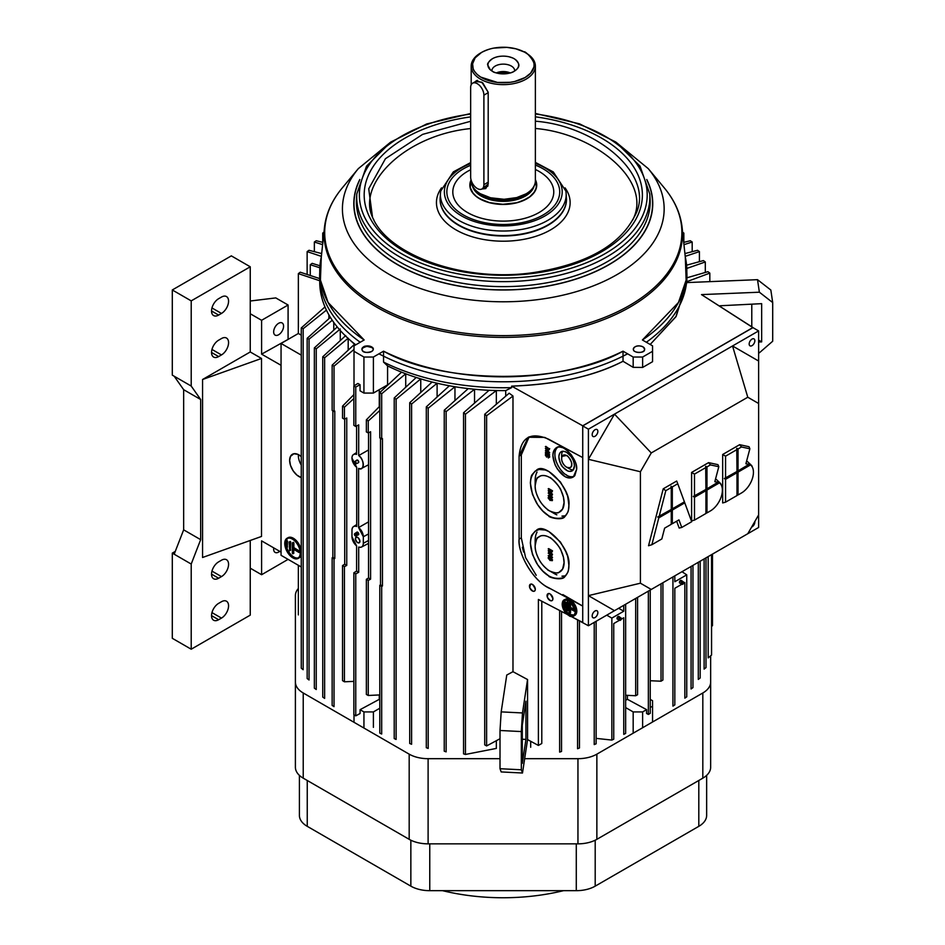 <?xml version="1.0" encoding="UTF-8"?>
<svg xmlns="http://www.w3.org/2000/svg" width="945" height="945" viewBox="0 0 945 945"><rect width="100%" height="100%" fill="white"/><g stroke="black" fill="none" stroke-linecap="round" stroke-linejoin="round"><path stroke-width="1.42" d="M442.555 890.674A155.346 89.692 -0 0 0 563.504 890.674M500.011 758.681L428.109 758.681A26.743 15.439 180 0 1 409.185 754.157L303.227 692.98A26.743 15.439 180 0 1 295.395 682.066L295.395 595.551A26.743 15.439 180 0 1 298.36 588.487M710.652 655.818L710.652 682.066A26.743 15.439 180 0 1 702.82 692.98L596.862 754.157A26.743 15.439 180 0 1 577.95 758.681L524.664 758.681M295.395 682.066L295.395 767.234A26.743 15.439 -0 0 0 303.227 778.16L409.185 839.325A26.743 15.439 -0 0 0 428.109 843.85L577.95 843.85A26.743 15.439 0 0 0 596.862 839.325L702.82 778.16A26.743 15.439 0 0 0 710.652 767.234L710.652 682.066M299.411 775.372L299.411 815.417A26.743 15.439 0 0 0 307.243 826.332L410.851 886.15A26.743 15.439 0 0 0 429.762 890.674L576.285 890.674L576.285 843.85M706.647 775.372L706.647 815.417A26.743 15.439 0 0 1 698.804 826.332L595.196 886.15A26.743 15.439 180 0 1 576.285 890.674M483.899 184.688L483.899 95.15A9.367 5.41 -120 0 0 479.812 85.723A9.367 5.41 -120 0 0 472.594 83.219A9.367 5.41 -120 0 0 470.657 87.507L470.657 177.046A9.367 5.41 -120 0 0 474.744 186.46A9.367 5.41 -120 0 0 481.962 188.976A9.367 5.41 -120 0 0 483.899 184.688L488.199 182.208M286.063 541.308L286.465 547.663L286.063 541.308M287.268 547.108L287.516 541.072L286.311 541.166M289.17 542.146L289.631 550.746L289.17 542.146M290.41 550.179L290.694 541.957L289.453 541.993M292.348 543.021L292.903 548.159L298.963 552.482L292.903 548.821L292.903 553.616L292.348 553.286L292.348 543.021M299.045 552.305L299.754 551.266L293.871 547.627L293.871 542.832L292.631 542.867M293.871 547.627L292.903 548.159M293.588 553.25L293.871 549.423M292.619 539.241A11.116 6.19 -118.3 0 0 287.351 538.532A11.116 6.19 -118.3 0 0 287.174 551.254A11.116 6.19 -118.3 0 0 297.899 558.105A11.116 6.19 -118.3 0 0 299.659 549.269A11.116 6.19 -118.3 0 0 292.619 539.241M298.36 557.81A11.116 6.19 61.7 0 1 286.772 547.498M286.063 544.048A11.116 6.19 61.7 0 1 286.063 542.194M286.229 541.083A11.116 6.19 61.7 0 1 287.859 538.307M292.619 538.91A11.517 6.414 61.7 0 1 299.908 549.305A11.517 6.414 61.7 0 1 298.088 558.46A11.517 6.414 61.7 0 1 286.973 551.36A11.517 6.414 61.7 0 1 287.162 538.178A11.517 6.414 61.7 0 1 292.619 538.91M301.266 550.462A11.517 6.414 -118.3 0 0 293.6 538.39A11.517 6.414 -118.3 0 0 288.142 537.646L287.162 538.178M298.088 558.46L299.069 557.94A11.517 6.414 -118.3 0 0 301.266 554.609M686.838 272.172A183.661 106.029 180 0 1 646.345 342.255M627.598 353.808A183.661 106.029 180 0 1 378.969 353.808M360.222 342.255A183.661 106.029 180 0 1 319.729 272.337M470.657 169.734A50.475 29.141 0 0 0 466.783 212.093A50.475 29.141 0 0 0 540.256 211.81A50.475 29.141 0 0 0 535.378 169.474M470.657 162.575L453.352 171.872L440.736 191.044A62.878 36.3 0 0 0 440.464 193.229A62.878 36.3 0 0 0 503.295 231.017A62.878 36.3 0 0 0 566.114 193.229A62.878 36.3 0 0 0 565.842 191.044L553.274 171.919L535.378 162.386M441.516 187.866A66.847 38.591 0 0 0 503.283 241.199A66.847 38.591 0 0 0 565.063 187.866M470.657 128.555C403.267 135.336 354.458 186.141 373.83 219.866M632.748 219.866C653.172 180.897 594.665 133.363 535.378 128.485M283.583 326.167A7.017 4.052 -60 0 1 280.523 333.231A7.017 4.052 -60 0 1 275.113 335.109A7.017 4.052 -60 0 1 275.113 327.005A7.017 4.052 -60 0 1 282.13 322.954A7.017 4.052 -60 0 1 283.583 326.167M279.685 551.325A7.017 4.052 -60 0 1 275.113 552.412A7.017 4.052 -60 0 1 273.778 547.899M281.055 365.302L261.6 354.151L288.556 339.137M288.083 559.369L261.6 574.725L261.6 540.871L280.984 552.069L280.984 365.337M218.638 561.862L221.473 560.22A10.029 5.788 -60 0 1 226.493 559.723A10.029 5.788 -60 0 1 228.028 567.768A10.029 5.788 -60 0 1 221.473 576.604L218.638 578.234A10.029 5.788 -60 0 1 213.617 578.742A10.029 5.788 -60 0 1 212.082 570.697A10.029 5.788 -60 0 1 218.638 561.862M218.638 340.188L221.473 338.546A10.029 5.788 -60 0 1 226.493 338.05A10.029 5.788 -60 0 1 228.028 346.094A10.029 5.788 -60 0 1 221.473 354.93L218.638 356.572A10.029 5.788 -60 0 1 213.617 357.068A10.029 5.788 -60 0 1 212.082 349.024A10.029 5.788 -60 0 1 218.638 340.188M218.638 298.691L221.473 297.061A10.029 5.788 -60 0 1 226.493 296.565A10.029 5.788 -60 0 1 228.028 304.597A10.029 5.788 -60 0 1 221.473 313.433L218.638 315.075A10.029 5.788 -60 0 1 213.617 315.571A10.029 5.788 -60 0 1 212.082 307.538A10.029 5.788 -60 0 1 218.638 298.691M221.473 601.717A10.029 5.788 -60 0 1 226.493 601.221A10.029 5.788 -60 0 1 228.028 609.253A10.029 5.788 -60 0 1 221.473 618.101L218.638 619.731A10.029 5.788 -60 0 1 213.617 620.227A10.029 5.788 -60 0 1 212.082 612.195A10.029 5.788 -60 0 1 218.638 603.359L221.473 601.717M202.561 379.5L261.505 358.462L261.505 536.453L202.561 557.491L202.561 379.5L250.248 351.965L261.505 358.462M191.209 649.215L191.209 564.047L172.297 553.12L172.297 638.3L191.209 649.215L250.248 615.136L250.248 568.181L261.6 574.725M200.671 399.511L183.649 389.683L174.187 376.228L191.209 386.056L200.671 399.511L200.671 539.666L191.209 564.047M200.671 539.666L183.649 529.838L183.649 389.683M174.187 554.219L183.649 529.838M191.209 386.056L191.209 300.876L172.297 289.961L172.297 375.13L174.187 376.228M261.6 354.151L261.6 320.296L250.248 313.74L250.248 266.785L231.336 255.871L172.297 289.961M250.248 266.785L191.209 300.876M250.248 313.74L250.248 351.965M250.248 540.469L250.248 568.181M261.6 320.296L288.083 305.011L288.083 338.865M250.248 301.006L275.786 297.911L288.083 305.011M172.297 553.12L175.286 551.396M754.807 521.545A4.016 2.315 -60 0 1 754.842 522.006A4.016 2.315 -60 0 1 751.594 527.121M597.854 431.369A4.016 2.315 -60 0 1 596.106 435.409A4.016 2.315 -60 0 1 593.011 436.484A4.016 2.315 -60 0 1 593.011 431.853A4.016 2.315 -60 0 1 597.027 429.538A4.016 2.315 -60 0 1 597.854 431.369M588.404 459.305L614.486 414.134L588.404 429.184L588.404 625.744L614.486 610.683L588.404 595.633L640.415 583.195L640.415 471.744L588.404 459.305M597.854 612.643A4.016 2.315 -60 0 1 596.106 616.672A4.016 2.315 -60 0 1 593.011 617.746A4.016 2.315 -60 0 1 593.011 613.116A4.016 2.315 -60 0 1 597.027 610.801A4.016 2.315 -60 0 1 597.854 612.643M588.404 429.184L582.734 425.911L752.952 327.632L758.622 330.915L758.622 527.464L732.54 542.524M536.24 575.304L525.597 557.597L521.321 537.882L519.1 539.075C517.352 553.014 533.641 582.285 550.734 588.865L582.722 606.088L582.722 622.46L582.734 425.911M529.165 436.814L521.321 454.888L519.1 456.081C520.943 437.275 530.724 431.629 548.466 439.13L582.722 457.569L582.722 425.793L752.941 327.643L701.497 294.604L752.941 327.525L582.722 425.793L582.722 457.569L544.792 437.417L528.243 437.252L519.1 456.081L519.1 539.075L521.321 537.882L521.321 454.888L519.1 456.081L519.1 539.075C517.978 554.963 533.689 580.939 548.466 587.636L582.722 606.088L582.722 457.569L582.722 606.088L562.866 594.594L582.722 606.088L582.722 622.46L570.886 616.317L588.404 625.744M640.415 471.744L651.259 452.95L614.486 414.134L732.54 345.964L747.778 397.231L758.622 403.491M758.622 330.915L732.54 345.964L758.622 361.025M651.259 452.95L747.778 397.231M758.622 514.942L747.778 533.724L651.259 589.456L640.415 583.195M614.486 610.683L651.259 589.456M754.842 340.743A4.016 2.315 -60 0 1 753.094 344.771A4.016 2.315 -60 0 1 749.999 345.846A4.016 2.315 -60 0 1 749.999 341.216A4.016 2.315 -60 0 1 754.015 338.901A4.016 2.315 -60 0 1 754.842 340.743M671.068 509.556L671.257 510.666L658.795 517.86L651.873 544.71L661.831 538.957L664.618 528.149L671.257 524.31L671.257 510.666M658.795 517.86L657.767 516.974L671.257 509.449L671.257 487.514L665.812 490.668L659.173 516.419M671.257 487.514L671.033 486.273L672.32 486.911L672.32 508.835L684.404 501.854L677.766 483.757L672.32 486.911M671.257 509.225L672.32 508.835M684.381 501.866L684.782 502.858L672.32 510.052L671.257 509.449M672.32 510.052L672.32 523.707L671.257 524.014M672.32 523.707L678.959 519.868L681.747 527.452L691.705 521.711L684.782 502.858M651.873 544.71L648.542 545.737L663.225 488.813L665.812 490.668M677.766 483.757L676.679 481.04L663.225 488.813M676.644 521.203L679.16 528.054L681.747 527.452M706.978 490.053L706.978 512.899L710.427 510.902A16.904 9.757 120 0 0 721.59 485.73A16.904 9.757 120 0 0 719.452 482.848L706.978 490.053L705.915 489.439L705.691 466.263L706.978 466.901L706.978 488.825L718.802 481.737L719.452 482.848M706.978 512.899L705.915 513.206M705.915 489.226L706.978 488.825M718.401 482.222L714.822 481.737L718.802 466.724L710.427 464.905L706.978 466.901M718.802 466.724L717.952 464.656L708.585 462.625L691.598 472.429L691.598 520.872L694.492 520.104L705.915 513.501L705.915 490.656L694.492 497.259L694.492 520.104M721.59 485.73L720.74 483.663L716.404 479.517M705.726 489.545L705.915 490.656M694.492 497.259L693.299 496.456L705.915 489.439M705.915 467.515L694.492 474.106L694.492 496.03M694.492 474.106L691.598 472.429M738.045 472.11L738.045 494.956L741.494 492.959A16.904 9.757 120 0 0 752.657 467.799A16.904 9.757 120 0 0 750.519 464.905L738.045 472.11L736.982 471.496L736.757 448.332L738.045 448.958L738.045 470.893L749.869 463.794L750.519 464.905M738.045 494.956L736.982 495.263M736.982 471.283L738.045 470.893M749.479 464.29L745.889 463.794L749.869 448.792L741.494 446.973L738.045 448.958M749.869 448.792L749.019 446.725L739.651 444.682L722.665 454.498L722.665 502.941L725.559 502.161L736.982 495.57L736.982 472.724L725.559 479.316L725.559 502.161M752.657 467.799L751.807 465.72L747.471 461.573M736.793 471.602L736.982 472.724M725.559 479.316L724.366 478.524L736.982 471.496M736.982 449.572L725.559 456.163L725.559 478.087M725.559 456.163L722.665 454.498M479.741 198.722A33.299 19.231 0 0 0 520.045 201.734A33.299 19.231 0 0 0 535.378 179.999L536.583 184.795L535.909 189L534.291 192.142L529.732 196.808L522.502 200.836L516.431 202.785L502.457 204.344L489.38 202.596L479.741 198.722L475.949 196.111L473.032 193.158L470.244 187.559L471.13 180.129A33.299 19.231 0 0 0 479.741 198.722M481.253 196.099A31.161 17.99 180 0 1 472.417 185.846A31.161 17.99 0 0 0 481.253 196.099A31.161 17.99 0 0 0 513.194 200.434A31.161 17.99 0 0 0 534.149 185.858A31.161 17.99 180 0 1 513.194 200.434A31.161 17.99 180 0 1 481.253 196.099M486.911 186.118A9.367 5.41 -120 0 0 487.738 186.33A9.367 5.41 60 0 1 486.911 186.118M488.199 92.279L482.8 82.947L476.398 80.644L475.583 81.494L481.844 82.203L488.199 92.279L488.199 184.015L488.199 92.279M496.999 73.119L503.626 71.938L509.579 73.119L503.626 71.938L496.999 73.119A10.702 6.178 180 0 1 509.568 73.119M508.8 72.375L501.441 71.631L496.314 72.93A11.364 6.568 180 0 1 510.253 72.93M514.647 71.005A11.364 6.568 0 0 0 514.659 70.686A11.364 6.568 0 0 0 503.283 64.13A11.364 6.568 0 0 0 491.92 70.686A11.364 6.568 0 0 0 491.932 71.005A11.364 6.568 180 0 1 503.283 64.13A11.364 6.568 180 0 1 514.647 71.005M514.163 71.288A15.38 8.883 0 0 0 517.328 68.631A15.38 8.883 0 0 0 503.283 56.133A15.38 8.883 0 0 0 489.238 68.631A15.38 8.883 0 0 0 514.163 71.288C512.308 72.706 508.812 73.58 503.673 73.887C490.502 72.434 494.518 71.95 490.254 69.729L487.915 65.288C486.817 64.142 488.317 61.957 492.404 58.732C498.157 55.401 505.091 55.968 508.894 56.735L512.639 57.952C514.812 58.791 516.726 60.586 518.392 63.327C519.75 65.926 518.332 68.572 514.163 71.288M525.042 77.561L530.641 73.143L533.807 67.26C536.855 61.838 524.31 50.026 524.18 51.975L515.84 48.797L506.898 47.368L493.916 48.089C495.215 47.959 489.711 48.242 481.537 52.447L475.111 57.881L472.594 63.835L473.15 68.583C473.02 69.434 474.378 71.395 477.225 74.442L480.71 77.077L497.46 82.451L510.241 82.309L514.682 81.506L525.042 77.561A30.76 17.754 180 0 1 481.537 77.561A30.76 17.754 180 0 1 481.537 52.447A30.76 17.754 180 0 1 525.042 52.447A30.76 17.754 180 0 1 525.042 77.561M481.537 52.447L480.592 53.003A32.095 18.534 0 0 0 480.592 79.203A32.095 18.534 0 0 0 525.987 79.203A32.095 18.534 0 0 0 525.987 53.003L525.219 52.554M526.932 198.781A33.429 19.302 180 0 1 490.49 202.962A33.429 19.302 180 0 1 469.854 185.125A33.429 19.302 180 0 1 471.071 179.952L469.854 184.795L470.527 189.012L472.157 192.166L476.729 196.855L483.994 200.895L490.089 202.856L504.122 204.427L517.246 202.667L526.932 198.781L530.736 196.158L533.665 193.182L536.453 187.571L535.378 179.715A33.429 19.302 180 0 1 536.725 185.125A33.429 19.302 180 0 1 526.932 198.781M481.253 194.93A31.161 17.99 180 0 1 473.965 188.291A31.161 17.99 0 0 0 481.253 194.93A31.161 17.99 0 0 0 532.614 188.291A31.161 17.99 180 0 1 481.253 194.93M481.052 194.174A31.445 18.156 180 0 1 479.139 192.969A31.445 18.156 0 0 0 481.052 194.174A31.445 18.156 0 0 0 527.404 192.993A31.445 18.156 180 0 1 481.052 194.174M471.189 180.341L471.189 180.755A32.095 18.534 0 0 0 490.998 197.883A32.095 18.534 0 0 0 525.987 193.867L516.691 197.599L504.087 199.289L490.609 197.788L480.426 193.76M525.526 52.743A32.095 18.534 180 0 1 535.378 66.103A32.095 18.534 180 0 1 525.987 79.203A32.095 18.534 180 0 1 490.998 83.219A32.095 18.534 180 0 1 471.189 66.103A32.095 18.534 180 0 1 481.064 52.731M525.987 193.867A32.095 18.534 0 0 0 535.378 180.755L535.378 66.103M488.199 184.015L481.938 188.988L485.754 188.587L488.199 184.015M508.044 73.45A9.367 5.41 0 0 0 498.535 73.45L503.59 72.706L508.044 73.45M634.969 351.516A5.682 3.284 0 0 0 641.159 352.225A5.682 3.284 0 0 0 644.667 349.189A5.682 3.284 0 0 0 638.985 345.917A5.682 3.284 0 0 0 633.304 349.189A5.682 3.284 0 0 0 634.969 351.516C631.166 350.252 634.627 343.33 643.002 346.874C648.553 353.064 637.497 353.052 634.969 351.516M366.022 346.591L362.915 347.866L361.923 349.461A5.682 3.284 180 0 1 363.565 347.417A5.682 3.284 180 0 1 369.554 346.661A5.682 3.284 180 0 1 373.251 349.485M371.763 347.512L367.44 346.461M363.565 346.874A5.682 3.284 0 0 0 361.9 349.189A5.682 3.284 0 0 0 367.581 352.473A5.682 3.284 0 0 0 373.263 349.189A5.682 3.284 0 0 0 369.755 346.165A5.682 3.284 0 0 0 363.565 346.874C365.75 344.677 377.728 346.685 371.598 351.516C360.872 354.718 360.895 348.339 363.565 346.874M751.783 304.16L751.783 326.781L751.783 304.16M758.622 340.129L761.658 341.889L761.658 303.664L720.078 305.767L720.078 306.487L720.078 305.767L761.658 303.664L761.658 341.889L758.622 340.129M758.622 342.031L761.658 341.889L758.622 342.031M565.181 608.107L563.964 608.178L564.555 608.497L564.047 602.095L564.555 608.497L565.464 607.93L565.464 602.036L564.248 602.107M567.721 610.564L566.516 610.635L566.516 602.556L567.094 610.954L568.004 610.387L568.004 602.308L566.787 602.39M569.965 602.272L570.556 607.399L575.292 609.938L570.556 607.399L569.634 607.954L570.556 607.399L570.556 602.591L569.634 603.158L569.634 607.954L574.525 610.588L575.316 610.104L574.737 611.261L569.634 608.615L574.525 611.25L574.525 610.588L569.634 607.954L569.055 602.839L569.055 613.104L569.634 613.423L569.634 608.615L569.634 613.423L570.556 612.856L570.556 609.1L570.556 612.856L569.055 613.104L569.055 602.839L570.556 602.591L569.339 602.662M564.874 601.717L565.464 607.93M567.425 602L568.004 610.387M569.965 614.498L574.064 615.041A8.694 5.186 58.2 0 1 569.965 614.498A8.694 5.186 58.2 0 1 564.697 608.545M565.063 609.277L565.582 610.186M569.055 615.065A8.694 5.186 -121.8 0 0 573.627 615.36A8.694 5.186 -121.8 0 0 573.461 605.237A8.694 5.186 -121.8 0 0 564.472 600.583A8.694 5.186 -121.8 0 0 563.196 607.6A8.694 5.186 -121.8 0 0 569.055 615.065C566.705 615.443 560.527 603.583 562.854 603.052C563.09 599.851 565.606 599.425 570.402 601.752L575.41 611.12C574.584 616.093 572.469 617.404 569.055 615.065M563.964 606.525A8.694 5.186 58.2 0 1 564.956 600.335M569.055 615.608C570.378 617.428 575.812 616.861 575.895 611.356C574.253 605.993 576.474 606.619 569.055 600.323C565.204 598.693 562.984 599.473 562.381 602.674L564.33 610.966C564.933 612.407 566.516 613.955 569.055 615.608A9.367 5.587 58.2 0 1 562.747 607.564A9.367 5.587 58.2 0 1 564.13 600.016A9.367 5.587 58.2 0 1 573.804 605.024A9.367 5.587 58.2 0 1 573.981 615.927A9.367 5.587 58.2 0 1 569.055 615.608M573.981 615.927L574.891 615.36A9.367 5.587 -121.8 0 0 574.714 604.457A9.367 5.587 -121.8 0 0 565.039 599.449L564.13 600.016M552.919 598.776A4.004 2.398 -121.8 0 0 548.525 593.578A4.004 2.398 -121.8 0 0 548.525 599.248A4.004 2.398 -121.8 0 0 552.919 598.776C552.187 601.906 550.321 601.351 547.32 597.11C548.124 591.818 549.99 592.373 552.919 598.776M535.319 589.302A4.004 2.398 -121.8 0 0 530.925 584.093A4.004 2.398 -121.8 0 0 530.925 589.763A4.004 2.398 -121.8 0 0 535.319 589.302C534.587 592.42 532.72 591.877 529.72 587.636C530.511 582.344 532.378 582.9 535.319 589.302M522.29 725.193L522.29 763.418L525.928 739.403L522.29 739.226L525.928 739.403L525.928 701.19L522.29 725.193L525.928 701.19L525.928 739.403L522.29 763.418L522.29 725.193M444.244 410.213L468.247 388.596L444.244 410.213L444.244 751.192L444.244 410.213L446.135 411.583L474.544 389.257A177.873 102.698 -0 0 0 489.061 390.285L463.558 412.776L463.558 753.862L463.558 412.776L489.061 390.285A177.873 102.698 -0 0 0 496.338 390.533L496.338 404.165L496.338 390.533A177.873 102.698 -0 0 0 505.717 390.604A177.873 102.698 180 0 1 496.338 390.533A177.873 102.698 180 0 1 489.061 390.285A177.873 102.698 180 0 1 474.544 389.257A177.873 102.698 180 0 1 468.247 388.596A177.873 102.698 180 0 1 454.958 386.741A177.873 102.698 180 0 1 449.371 385.773A177.873 102.698 180 0 1 437.11 383.233A177.873 102.698 180 0 1 432.089 382.028A177.873 102.698 180 0 1 420.761 378.886A177.873 102.698 180 0 1 416.202 377.457A177.873 102.698 180 0 1 405.724 373.783A177.873 102.698 180 0 1 401.566 372.153L379.795 392.577L381.685 393.758L405.724 373.783L381.685 393.758L381.685 439L381.685 393.758M505.717 396.132L505.717 390.604L511.635 387.639A183.554 105.97 180 0 1 383.54 362.089L387.58 365.916L387.58 384.875L373.393 393.073L363.931 393.073L360.057 390.828L360.057 384.721L357.883 383.457L353.867 385.938L353.867 425.356L355.757 426.455L355.757 387.037L353.867 385.938L357.883 383.457L360.057 384.721L355.757 387.037L360.057 384.721L360.057 390.828L363.931 393.073L373.393 393.073L387.58 384.875L387.58 365.916A177.873 102.698 -0 0 0 401.566 372.153A177.873 102.698 180 0 1 387.58 365.916L383.54 362.089A183.554 105.97 0 0 0 511.635 387.639L505.717 390.604L505.717 396.132M379.795 694.929L368.255 695.473L366.365 694.457L366.365 579.32L368.538 577.974L370.594 579.155L370.594 431.735L368.255 432.999L368.255 420.986L368.255 432.999L366.365 431.912L368.255 432.999L370.594 431.735L370.594 579.155L368.538 577.974L368.538 432.845L368.538 577.974L366.365 579.32L366.365 694.457L368.255 695.473L368.255 580.419L366.365 579.32L368.255 580.419L370.594 579.155L368.255 580.419L368.255 695.473L379.795 694.918M366.365 419.84L366.365 431.912L366.365 419.84L379.795 406.161L366.365 419.84L368.255 420.986L379.795 410.508L368.255 420.986M344.712 419.084L344.712 564.212L346.756 565.393L346.756 417.985L346.756 565.393L344.429 566.657L344.429 681.794L353.867 681.38L344.429 681.794L342.539 680.624L344.429 681.794L344.429 566.657L342.539 565.559L342.539 680.624L342.539 565.559L344.429 566.657L346.756 565.393L344.712 564.212L342.539 565.559L344.712 564.212L344.712 419.084M344.429 419.237L346.756 417.985L344.429 419.237L342.539 418.151L342.539 406.137L342.539 418.151L344.429 419.237L344.429 407.165L344.429 419.237M353.867 398.566L344.429 407.165L353.867 398.566M353.867 394.632L342.539 406.137L344.429 407.165M324.608 231.844L322.717 233.072L323.828 233.415L322.717 233.072L322.717 242.357L322.717 233.072M316.244 240.727L322.859 242.392L316.244 240.727L314.354 242.014L322.623 244.66L314.354 242.014L314.354 251.665L314.354 242.014M309.027 250.283L321.666 253.579L309.027 250.283L307.137 251.606L321.359 256.355L307.137 251.606L307.137 274.44L307.137 251.606M301.266 327.939L301.266 668.209L301.266 327.939L324.974 306.936L301.266 327.939L303.156 328.742L326.415 310.114L303.156 328.742L303.156 669.721L303.156 328.742M307.16 338.31L307.16 678.545L307.16 338.31L330.384 317.355L307.16 338.31L309.05 339.16L332.262 320.26L309.05 339.16L309.05 679.987L309.05 339.16M314.354 347.914L314.354 688.149L314.354 347.914L337.247 326.958L314.354 347.914L316.244 348.823L340.283 329.014L316.244 348.823L316.244 689.519L316.244 348.823M322.741 356.808L322.741 697.079L322.741 356.808L345.716 335.558L322.741 356.808L324.631 357.765L348.185 338.192L324.631 357.765L324.631 698.39L324.631 357.765M319.729 279.177L319.729 281.764A183.554 105.97 0 0 0 355.757 344.83A183.554 105.97 180 0 1 348.067 338.345L352.875 342.74A177.873 102.698 -0 0 0 354.552 344.24L332.144 365.148L332.144 410.39L334.034 411.477L334.034 366.14L354.009 349.449L334.034 366.14L334.034 411.477L332.144 410.39L332.144 365.148L334.034 366.14M334.79 411.075L334.034 411.477L334.79 411.075L334.79 558.483L334.79 411.075M332.853 410.803L332.853 557.361L334.79 558.483L334.034 558.897L334.034 706.659L334.034 558.897L334.79 558.483L332.853 557.361L332.853 410.803M332.144 705.419L332.144 557.81L332.853 557.361L332.144 557.81L334.034 558.897L332.144 557.81L332.144 705.419L334.034 706.659L332.144 705.419M348.185 338.452L348.185 350.17L348.185 338.452M322.741 697.079L324.631 698.39L322.741 697.079M340.283 330.49L340.283 340.578L340.283 330.49M314.354 688.149L316.244 689.519L314.354 688.149M333.774 322.434L333.774 330.124L333.774 322.434M307.16 678.545L309.05 679.987L307.16 678.545M328.895 314.839L328.895 318.689L328.895 314.839M301.266 668.209L303.156 669.721L301.266 668.209M312.157 263.348L319.942 265.769L312.157 263.348L310.267 264.742L319.8 267.742L310.267 264.742L310.267 275.467L310.267 264.742M300.25 272.207L319.693 278.598L300.25 272.207L298.36 273.637L319.729 280.724L298.36 273.637L298.36 333.479L281.055 343.46L281.055 555.306L301.266 566.976L281.055 555.306L281.055 343.46L301.266 355.131L281.055 343.46L298.36 333.479L301.266 335.156L298.36 333.479L298.36 273.637M300.793 464.219L301.266 465.046A12.84 7.418 60 0 1 298.407 454.604M301.266 456.553A13.254 7.654 -120 0 0 292.56 454.191A13.254 7.654 -120 0 0 290.8 466.228A13.254 7.654 -120 0 0 301.266 477.568L296.919 475.111L293.21 470.917L290.481 465.318L289.642 460.357L290.481 456.364L293.86 453.754L297.781 454.321L301.266 456.553M298.36 565.299L298.36 614.911L298.36 565.299M348.067 338.345A183.554 105.97 180 0 1 319.764 279.744M354.552 344.24A177.873 102.698 -0 0 0 355.438 345.008A177.873 102.698 180 0 1 354.552 344.24M381.685 734.029L379.795 733.084L379.795 585.321L380.504 584.884L382.453 586.006L382.453 438.586L379.795 437.913L382.453 438.586L382.453 586.006L380.504 584.884L380.504 438.315L380.504 584.884L379.795 585.321L379.795 733.084L381.685 734.029L381.685 586.42L379.795 585.321L381.685 586.42L382.453 586.006L381.685 586.42L381.685 734.029M379.795 392.577L379.795 437.913L379.795 392.577M405.724 387.226L405.724 373.783L405.724 387.226M401.566 372.153A177.873 102.698 -0 0 0 405.724 373.783A177.873 102.698 -0 0 0 416.202 377.457L394.219 397.963L394.219 738.577L394.219 397.963L396.109 399.203L420.761 378.886L396.109 399.203L396.109 739.451L396.109 399.203M394.219 738.577L396.109 739.451L394.219 738.577M420.761 392.494L420.761 378.886L420.761 392.494M409.705 402.735L409.705 743.467L409.705 402.735L432.089 382.028L409.705 402.735L411.595 404.011L437.11 383.233L411.595 404.011L411.595 744.27L411.595 404.011M409.705 743.467L411.595 744.27L409.705 743.467M437.11 396.959L437.11 383.233L437.11 396.959M426.301 406.87L426.301 747.696L426.301 406.87L449.371 385.773L426.301 406.87L428.191 408.193L454.958 386.741L428.191 408.193L428.191 748.428L428.191 408.193M426.301 747.696L428.191 748.428L426.301 747.696M454.958 400.526L454.958 386.741L454.958 400.526M444.244 751.192L446.135 751.854L446.135 411.583L446.135 751.854L444.244 751.192M416.202 377.457A177.873 102.698 -0 0 0 420.761 378.886A177.873 102.698 -0 0 0 432.089 382.028A177.873 102.698 -0 0 0 437.11 383.233A177.873 102.698 -0 0 0 449.371 385.773A177.873 102.698 -0 0 0 454.958 386.741A177.873 102.698 -0 0 0 468.247 388.596A177.873 102.698 -0 0 0 474.544 389.257L474.544 403.019L474.544 389.257L446.135 411.583M662.918 582.722L662.918 680.022L662.918 582.722M661.028 583.821L661.028 681.203L662.918 680.022L661.028 681.203L650.243 680.731L661.028 681.203L661.028 583.821M648.353 591.133L648.353 714.432L650.243 713.333L650.243 590.034L650.243 713.333L648.353 714.432L646.593 713.487L648.353 714.432L648.353 591.133M619.554 619.648C620.487 622.779 622.755 614.722 619.554 619.648A1.264 0.732 -60 0 1 621.125 618.054A1.264 0.732 -60 0 1 619.861 620.251A1.264 0.732 -60 0 1 619.554 619.648M621.125 618.054L618.904 616.459A1.536 0.886 120 0 0 617.699 616.813A1.536 0.886 120 0 0 617.002 618.396A1.536 0.886 120 0 0 617.368 619.129L619.861 620.251M618.668 608.273L623.759 611.214L623.759 605.332L623.759 611.214L611.852 618.101L611.852 740.077L613.742 739.191L611.852 740.077L611.852 618.101L623.759 611.214L618.668 608.273M625.649 695.26L635.678 695.744L635.678 598.445L635.678 695.744L637.568 694.74L637.568 597.358L637.568 694.74L635.678 695.744L625.649 695.272M625.649 700.269A177.873 102.698 0 0 0 627.397 699.3L627.397 695.355L627.397 699.3L646.593 709.636L646.593 713.487L646.593 709.636L627.397 699.3L625.649 700.269M625.649 604.233L625.649 733.414L623.759 734.359L623.759 617.77L621.219 619.235L623.759 617.77L623.759 734.359L625.649 733.414L625.649 604.233M619.636 620.156L613.742 623.558L613.742 739.191L613.742 623.558L619.636 620.156M617.298 619.093L617.298 617.357L618.928 616.483M619.176 617.132L618.833 618.254M606.749 615.148L611.852 618.101L606.749 615.148M596.118 738.376L611.852 740.077M596.118 621.29L596.118 743.786L596.118 621.29M594.228 744.589L596.118 743.786L594.228 744.589L594.228 622.377L594.228 744.589M579.462 620.77L579.462 747.979L579.462 620.77M577.572 748.723L579.462 747.979L577.572 748.723L577.572 619.79L577.572 748.723M561.531 611.474L561.531 751.452L561.531 611.474M559.641 752.114L561.531 751.452L559.641 752.114L559.641 610.494L559.641 752.114M530.688 747.271L530.688 741.282L530.688 747.271M496.338 740.703L496.338 748.416L465.448 754.453L465.448 414.193L496.338 390.533L465.448 414.193L463.558 412.776L465.448 414.193L465.448 754.453L463.558 753.862L465.448 754.453L496.338 748.416L496.338 740.703M541.792 601.221L541.792 743.479L541.792 601.221M538.402 599.461L538.402 745.44L541.792 743.479L538.402 745.44L527.558 739.604L527.558 679.538L512.981 671.694L512.981 396.038L509.19 393.191L484.726 414.241L484.726 744.849L486.616 745.936L486.616 415.705L484.726 414.241L509.19 393.191L512.981 396.038L486.616 415.705L512.981 396.038L512.981 671.694L506.756 675.037L512.981 671.694L527.558 679.538L522.49 712.955L527.558 679.538L527.558 739.604L522.49 773.01L527.558 739.604L538.402 745.44L538.402 599.461L567.449 614.534L538.402 599.461M759.378 352.804L772.703 341.216L772.703 302.577L759.378 292.206L757.512 279.673L686.791 282.59L675.864 316.811L650.184 344.476L676.195 316.268L686.791 282.59L757.512 279.673L759.378 292.206L701.497 294.604L759.378 292.206L772.703 302.577L770.836 290.032L757.512 279.673L770.836 290.032L772.703 302.577L772.703 341.216L759.378 352.804M711.561 626.523L712.483 625.625L712.483 554.101L712.483 625.625L711.561 626.523M711.561 655.05L708.171 657.909L708.171 556.593L708.171 657.909L711.561 655.05L711.561 554.632L711.561 655.05M705.998 667.583L704.108 669.107L704.108 558.944L704.108 669.107L705.998 667.583L705.998 557.857L705.998 667.583M700.186 677.967L698.296 679.42L698.296 562.299L698.296 679.42L700.186 677.967L700.186 561.2L700.186 677.967M692.957 687.594L691.067 688.976L691.067 566.468L691.067 688.976L692.957 687.594L692.957 565.382L692.957 687.594M681.971 583.62C682.892 586.75 685.16 578.683 681.971 583.62A1.264 0.732 -60 0 1 683.542 582.025A1.264 0.732 -60 0 1 682.266 584.223A1.264 0.732 -60 0 1 681.971 583.62M683.542 582.025L681.31 580.431A1.536 0.886 120 0 0 680.116 580.785A1.536 0.886 120 0 0 679.42 582.356A1.536 0.886 120 0 0 679.774 583.089L682.266 584.223M681.995 571.713L686.743 574.855L686.743 696.831L684.853 698.142L684.853 582.498L683.637 583.207L684.853 582.498L684.853 698.142L686.743 696.831L686.743 574.855L674.824 581.73L674.824 575.848L674.824 581.73L686.743 574.855L681.995 571.713M682.054 584.116L674.824 588.286L674.824 704.887L672.934 706.116L674.824 704.887L674.824 588.286L682.054 584.116M679.715 583.053L679.715 581.329L681.345 580.454M681.593 581.092L681.25 582.214M672.934 576.934L672.934 706.116L672.934 576.934M550.096 559.972L551.667 559.995L551.396 559.227L548.525 558.176L550.096 559.972L548.998 557.904L551.396 559.227L551.667 559.995L550.096 559.972M552.14 559.723L550.569 559.7L549.01 557.739M549.163 557.515L548.525 558.176M551.951 560.763L552.53 559.948L550.569 557.373L552.057 560.22L550.096 560.539L552.057 560.22L550.096 557.644L548.525 557.172L548.124 557.952L550.096 560.539L548.124 557.952L548.998 556.9L548.608 557.68M548.124 557.952L548.525 557.172L550.569 557.373L548.525 557.172M549.553 555.92L551.289 556.924L549.553 554.526L549.553 555.92L549.553 554.526L551.289 556.924L549.553 555.92M550.604 555.991L550.025 555.188L550.604 555.991M550.025 553.723L552.518 557.633L549.553 556.463L549.553 557.066L548.194 555.684L549.116 555.672L549.553 553.994L549.116 555.672L548.194 555.684L552.045 557.904L549.553 553.994L552.045 557.456L550.604 554.526M549.836 551.679L552.518 554.302L552.045 555.353L552.518 554.302L549.836 551.679L552.045 555.353L548.194 553.132L551.419 554.432L548.194 550.746L551.467 551.348L548.194 548.891L552.518 550.84L552.045 551.998L552.518 550.84L552.045 551.998L549.317 551.478L552.045 551.998L552.045 551.112L548.194 548.891L551.467 551.348L548.194 550.746L551.419 554.432L548.194 553.132L552.045 555.353L549.222 551.089M550.061 553.097L548.667 552.293L550.061 553.097M550.545 550.817L548.667 550.474L550.545 550.817M552.518 550.84L548.667 548.62L552.518 550.84M548.998 556.9L550.569 557.373L552.53 559.948L552.163 560.728M564.094 562.57L563.397 557.077L561.07 550.592C560.279 546.718 549.411 535.98 549.825 537.622C546.647 535.732 543.588 535.165 540.658 535.921L537.859 537.693C537.221 536.748 536.311 539.477 535.154 545.856C534.846 551.656 538.331 558.046 539.217 559.806C541.024 563.244 543.847 566.539 547.71 569.67C546.293 569.823 557.219 574.631 558.967 572.363L562.606 569.079L564.094 562.57A20.459 11.812 60 0 1 549.624 570.922A20.459 11.812 60 0 1 535.154 545.856A20.459 11.812 60 0 1 549.624 537.504A20.459 11.812 60 0 1 564.094 562.57M536.004 534.48L537.008 532.106A27.015 15.592 -120 0 0 535.154 540.505L535.154 545.856M549.754 570.993L554.254 573.591A27.015 15.592 -120 0 0 556.829 574.879L554.006 573.45M561.98 576.178A27.015 15.592 -120 0 0 565.642 575.824L561.98 576.178M535.154 540.552L535.165 539.737M568.89 565.334C571.288 548.691 544.568 521.203 536.335 530.428C528.538 536.76 528.562 547.557 536.441 562.818C544.155 575.505 553.203 580.431 563.574 577.608C567.284 574.714 569.044 570.626 568.89 565.334C568.228 573.261 568.406 571.276 564.862 576.627C562.062 581.364 547.427 576.97 548.88 576.013L542.749 571.028L537.693 564.803L532.496 554.514L530.358 543.091C531.232 533.547 531.48 536.004 535.13 531.184L539.016 529.519L545.324 530.05L548.88 531.562L560.42 542.017L565.972 551.892C567.52 557.621 567.118 550.888 568.89 565.334M549.836 491.624L552.518 494.235L552.045 495.298L552.518 494.235L549.836 491.624L552.045 495.298L548.194 493.077L551.419 494.377L548.194 490.691L551.467 491.294L548.194 488.837L552.518 490.786L552.045 491.943L552.518 490.786L552.045 491.943L549.317 491.424L552.045 491.943L552.045 491.057L548.194 488.837L551.467 491.294L548.194 490.691L551.419 494.377L548.194 493.077L552.045 495.298L549.222 491.034M550.061 493.042L548.667 492.239L550.061 493.042M550.545 490.762L548.667 490.408L550.545 490.762M552.518 490.786L548.667 488.565L552.518 490.786M549.553 495.865L551.289 496.869L549.553 494.471L549.553 495.865L549.553 494.471L551.289 496.869L549.553 495.865M550.604 495.924L550.025 495.121L550.604 495.924M550.025 493.668L552.518 497.578L549.553 496.408L549.553 497.011L548.194 495.629L549.116 495.617L549.116 493.68L549.116 495.617L548.194 495.629L552.045 497.85L549.553 493.94L552.045 497.401L550.604 494.471M550.096 499.917L551.667 499.929L551.396 499.173L548.525 498.121L550.096 499.917L548.998 497.85L551.396 499.173L551.667 499.929L550.096 499.917M552.14 499.657L550.569 499.645L549.01 497.684M549.163 497.46L548.525 498.121M551.951 500.696L552.53 499.893L550.569 497.306L552.057 500.165L550.096 500.472L552.057 500.165L550.096 497.578L548.525 497.117L548.124 497.897L550.096 500.472L548.124 497.897L548.998 496.846L548.608 497.625M548.124 497.897L548.525 497.117L550.569 497.306L548.525 497.117M548.998 496.846L550.569 497.306L552.53 499.893L552.163 500.661M564.094 502.504L563.397 497.011L561.07 490.538C560.279 486.663 549.411 475.914 549.825 477.568C546.647 475.678 543.588 475.111 540.658 475.867L537.859 477.627C537.221 476.693 536.311 479.422 535.154 485.801C534.846 491.601 538.331 497.98 539.217 499.751C541.024 503.189 543.847 506.473 547.71 509.615C546.293 509.768 557.219 514.564 558.967 512.308L562.606 509.024L564.094 502.504A20.459 11.812 60 0 1 549.624 510.867A20.459 11.812 60 0 1 535.154 485.801A20.459 11.812 60 0 1 549.624 477.449A20.459 11.812 60 0 1 564.094 502.504M536.004 474.425L537.008 472.051A27.015 15.592 -120 0 0 535.154 480.45L535.165 479.682M549.754 510.938L554.254 513.537A27.015 15.592 -120 0 0 556.829 514.824L554.006 513.395M561.98 516.112A27.015 15.592 -120 0 0 565.642 515.769L561.98 516.112M568.89 505.28C571.288 488.636 544.568 461.148 536.335 470.374C528.538 476.693 528.562 487.502 536.441 502.764C544.155 515.438 553.203 520.376 563.574 517.541C567.284 514.659 569.044 510.572 568.89 505.28C568.228 513.194 568.406 511.21 564.862 516.572C562.062 521.309 547.427 516.915 548.88 515.958L542.749 510.973L537.693 504.748L532.496 494.459L530.358 483.037C531.232 473.492 531.48 475.937 535.13 471.13L539.016 469.452L545.324 469.984L548.88 471.496L560.42 481.962L565.972 491.837C567.52 497.554 567.118 490.833 568.89 505.28M571.654 464.29C572.847 463.794 568.051 455.029 566.445 455.502L562.074 456.364C561.082 459.672 561.932 462.731 564.637 465.542C566.102 468.023 572.776 469.051 571.654 464.29A7.087 4.087 60 0 1 566.646 467.184A7.087 4.087 60 0 1 561.625 458.502A7.087 4.087 60 0 1 566.646 455.608A7.087 4.087 60 0 1 571.654 464.29M561.779 457.179A10.962 6.332 60 0 1 562.7 451.403A10.962 6.332 -120 0 0 561.625 455.336L561.625 458.502M566.716 467.232L569.386 468.767A10.962 6.332 -120 0 0 573.332 469.795A10.962 6.332 60 0 1 567.862 467.716M574.395 465.873A10.962 6.332 -120 0 0 569.611 454.84A10.962 6.332 -120 0 0 561.165 451.899A10.962 6.332 -120 0 0 561.165 464.562A10.962 6.332 -120 0 0 572.127 470.893A10.962 6.332 -120 0 0 574.395 465.873L573.225 469.937C570.768 471.484 568.748 471.709 567.165 470.634C563.255 466.854 560.857 468.2 558.885 456.919C559.334 452.147 561.342 450.399 564.909 451.663C565.642 451.45 567.673 453.057 570.993 456.482C573.072 458.986 574.206 462.117 574.395 465.873M557.999 465.708L558.46 466.523M560.692 469.759L562.18 471.46M565.724 474.473L566.681 475.063M574.206 476.256L574.229 476.245C563.173 480.58 548.891 455.289 557.574 447.398M576.639 469.346C578.127 459.081 561.637 442.118 556.558 447.812C545.572 454.061 561.968 483.994 573.367 476.918L576.639 469.346L574.843 475.571C571.89 479.351 564.212 476.906 564.295 475.937L557.396 469.027L555.093 464.905L552.86 455.62C553.593 448.426 556.676 445.745 562.098 447.576C563.704 447.457 566.811 449.926 571.418 454.97C575.54 462.448 575.422 459.955 576.639 469.346M547.013 449.43L549.683 452.832L547.013 449.43L549.21 453.104L545.371 450.883L548.584 452.183L545.371 448.497L548.643 449.099L545.371 446.642L549.21 448.863L549.21 449.749L546.541 449.702L549.21 449.749L549.21 448.863L545.371 446.642L548.643 449.099L545.371 448.497L548.584 452.183L545.371 450.883L549.21 453.104L546.399 448.84M547.226 450.848L545.844 450.044L547.226 450.848M547.722 448.568L545.844 448.213L547.722 448.568M549.21 448.863L545.844 446.371L549.21 448.863M549.21 449.749L549.683 448.591L549.21 449.749M549.647 454.746L549.234 455.431L545.371 453.198L549.234 455.431L548.265 453.234L548.372 454.391L545.371 452.655L548.372 454.391L547.805 452.974L548.738 452.962L549.234 455.077L548.761 453.045M548.029 453.647L545.844 452.383L548.029 453.647M547.001 456.199L547.923 455.868L546.588 456.506L547.45 456.14L546.612 454.781L545.69 455.147L547.084 454.51M546.163 454.876L546.588 456.506L547.45 456.14L546.588 456.506L546.163 454.935M546.612 454.781L547.45 456.14M546.588 456.506L545.69 455.147M545.3 454.935L547.167 454.462L549.234 457.25L548.277 457.971L548.714 456.459L547.356 455.112L548.714 456.459L548.277 457.971L549.234 457.25L547.167 454.462L545.3 454.935L546.612 457.085L547.864 456.494L547.356 455.112L548.336 456.222L547.828 454.84L548.336 456.222L546.612 457.085L545.3 454.935L545.915 454.013M547.864 456.494L546.612 457.085M547.084 456.813L548.336 456.222M549.234 457.25L549.258 455.608L549.707 456.978L548.277 457.971M548.75 457.687L549.707 456.978M522.361 547.249L523.601 552.034M521.321 454.888L521.321 537.882M625.649 707.581L633.174 711.928L642.624 711.928L646.593 709.636L642.624 711.928L633.174 711.928L633.174 733.19L633.174 711.928L625.649 707.581M642.624 727.733L642.624 711.928L642.624 727.733M359.915 541.331A3.213 1.855 -120 0 0 356.513 537.091A3.213 1.855 -120 0 0 356.513 541.639A3.213 1.855 -120 0 0 359.915 541.331C358.391 543.836 356.879 542.962 355.379 538.709C356.879 536.181 358.391 537.055 359.915 541.331M354.387 534.315C356.454 535.791 356.454 535.791 354.387 534.315A1.264 0.732 60 0 1 355.922 534.468A1.264 0.732 60 0 1 354.918 535.567A1.264 0.732 60 0 1 354.387 534.315M355.887 535.945L358.368 534.823A1.536 0.886 -120 0 0 358.415 533.027A1.536 0.886 -120 0 0 356.832 532.165L354.611 533.76M354.387 462.247C356.454 463.723 356.454 463.723 354.387 462.247A1.264 0.732 60 0 1 355.922 462.4A1.264 0.732 60 0 1 354.918 463.499A1.264 0.732 60 0 1 354.387 462.247M355.887 463.877L358.368 462.755A1.536 0.886 -120 0 0 358.415 460.947A1.536 0.886 -120 0 0 356.832 460.097L354.611 461.68M360.069 713.534L355.757 715.849L353.867 714.763L355.757 715.849L355.757 573.875L353.867 572.776L353.867 714.763L353.867 572.776L355.757 573.875L358.698 572.292L356.608 571.087L353.867 572.776L356.608 571.087L358.698 572.292L358.698 547.06C361.616 547.793 363.152 546.529 363.329 543.292L363.329 536.748L358.592 527.558L358.592 468.401C364.498 471.862 364.605 459.057 358.698 455.561L358.698 424.872L355.757 426.455L353.867 425.356L353.867 385.938L355.757 387.037L355.757 426.455L358.698 424.872L358.698 455.561A8.021 4.63 60 0 1 363.093 462.684A8.021 4.63 60 0 1 361.557 468.401A8.021 4.63 60 0 1 358.592 468.401L358.592 527.558A8.021 4.63 60 0 1 363.329 536.748L368.538 533.937L363.329 536.748L363.329 543.292L368.538 540.481L363.329 543.292A8.021 4.63 60 0 1 361.557 547.025A8.021 4.63 60 0 1 358.698 547.06L358.698 572.292L355.757 573.875L355.757 715.849L360.069 713.534L360.069 709.683L379.264 699.347L379.264 694.953L379.264 699.347L360.069 709.683L363.943 711.928L373.393 711.928L379.795 708.23L373.393 711.928L373.393 727.343L373.393 711.928L363.943 711.928L363.943 728.028L363.943 711.928L360.069 709.683L360.069 713.534M356.56 532.838C358.391 529.365 359.383 538.981 356.56 532.838M356.56 460.77L357.694 460.168L358.734 462.046M356.608 425.994L356.608 454.356C353.548 453.706 352.012 454.958 351.977 458.124L356.702 467.314L356.702 526.459C353.737 525.656 352.166 526.908 351.977 530.18L351.977 536.748L356.608 545.856L356.608 571.087L356.608 545.856A8.021 4.63 60 0 1 351.977 536.748L351.977 530.192A8.021 4.63 60 0 1 353.536 526.578A8.021 4.63 60 0 1 356.702 526.459L356.702 467.314A8.021 4.63 60 0 1 351.977 458.124A8.021 4.63 60 0 1 353.536 454.51A8.021 4.63 60 0 1 356.608 454.356L356.608 425.994M368.538 521.876L358.592 527.558M354.009 714.833L354.009 722.299L354.009 714.833M379.264 406.704L379.264 389.683L379.264 406.704M368.538 449.95L358.698 455.561M484.726 744.849L484.726 414.241L486.616 415.705L486.616 745.936L500.011 738.73L486.616 745.936L484.726 744.849M506.756 675.037L501.181 711.88L522.49 712.955L521.333 731.572L500.011 730.485L500.011 768.71L521.333 769.785L521.333 731.572L521.333 769.785L522.49 773.01L521.333 769.785L500.011 768.71L500.011 730.485L521.333 731.572L522.49 712.955L501.181 711.88L500.011 730.485L501.181 711.88L506.756 675.037M501.181 771.935L500.011 768.71L501.181 771.935L522.49 773.01L501.181 771.935M567.13 598.917L571.902 601.114M572.8 601.965L576.639 609.289L576.32 613.659L575.245 615.112M582.722 425.793L511.635 386.139L511.635 387.639L511.635 386.139L582.722 425.793M652.558 361.699L642.635 367.44L633.174 367.345L623.027 361.273C594.795 376.004 557.656 384.296 511.635 386.139C556.333 384.591 593.46 376.299 623.027 361.273L633.174 367.345L642.635 367.44L652.558 361.699L652.558 351.304L652.558 361.699M709.825 273.117L709.825 281.634L709.825 273.117L686.838 281.657L709.825 273.117L707.935 271.688L686.909 277.806L707.935 271.688M705.301 261.954L705.301 272.432L705.301 261.954L686.791 268.439L705.301 261.954L703.411 260.584L686.578 265.191L703.411 260.584M699.418 251.606L699.418 261.659L699.418 251.606L685.208 256.355L699.418 251.606L697.528 250.283L684.912 253.579L697.528 250.283M692.189 242.014L692.189 251.665L692.189 242.014L683.956 244.66L692.189 242.014L690.299 240.739L683.719 242.392L690.299 240.739M683.837 233.072L683.837 242.357L683.837 233.072L682.751 233.415L683.837 233.072L681.947 231.844M650.243 699.394L652.558 700.729L650.243 699.394M650.243 707.521L652.558 706.187L652.558 700.729L652.558 722.004L652.558 706.187L650.243 707.521M686.838 282.59A183.554 105.97 0 0 0 686.838 281.764L686.838 279.354M685.302 257.146A183.554 105.97 180 0 1 686.838 270.849A183.554 105.97 180 0 1 642.411 339.976L652.558 345.846L652.558 351.304L642.635 357.033L642.635 367.44L642.635 357.033L633.174 357.033L633.174 367.345L633.174 357.033L623.027 351.174L623.027 361.273L623.027 351.174A183.554 105.97 180 0 1 383.54 351.174L383.54 362.089L383.54 351.174L373.393 357.033L373.393 393.073L373.393 357.033L363.931 357.033L363.931 393.073L363.931 357.033L354.009 351.304L354.009 385.855L354.009 345.846L364.156 339.976A183.554 105.97 180 0 1 319.729 270.849A183.554 105.97 180 0 1 321.288 257.064L320.426 280.063L328.069 302.435L364.156 339.976L354.009 345.846L354.009 351.304L363.931 357.033L373.393 357.033L383.54 351.174C442.697 384.757 563.858 384.757 623.027 351.174L633.174 357.033L642.635 357.033L652.558 351.304L652.558 345.846L642.411 339.976L678.475 302.471L686.141 280.122L685.302 257.135M409.185 754.157L409.185 839.325M303.227 778.16L303.227 692.98M702.82 778.16L702.82 692.98M596.862 839.325L596.862 754.157M577.95 843.85L577.95 758.681M428.109 843.85L428.109 758.681M307.243 826.332L307.243 780.476M698.804 780.476L698.804 826.332M595.196 840.211L595.196 886.15M429.762 843.85L429.762 890.674M410.851 840.211L410.851 886.15M483.899 95.15L488.199 92.669M287.516 541.072L286.536 541.603M287.516 546.978L286.536 547.498M290.694 541.957L289.713 542.477M290.694 550.037L289.713 550.557M293.871 542.832L292.903 543.351M299.754 551.266L298.774 551.797M293.871 553.097L292.903 553.616M470.657 165.304A56.44 32.591 0 0 0 461.337 213.7A56.44 32.591 0 0 0 545.667 213.416A56.44 32.591 0 0 0 535.378 165.091M470.657 163.579A58.909 34.008 0 0 0 459.116 214.397A58.909 34.008 0 0 0 547.876 214.125A58.909 34.008 0 0 0 535.378 163.379M440.464 193.229L440.157 197.753A63.173 36.477 -0 0 0 503.283 235.588A63.173 36.477 -0 0 0 566.421 197.753A63.173 36.477 -0 0 0 566.421 197.741L566.114 193.229M440.146 197.954A63.197 36.489 0 0 0 440.134 198.155A63.197 36.489 0 0 0 440.134 198.166A63.197 36.489 0 0 0 503.295 235.99A63.197 36.489 0 0 0 566.445 198.166A63.197 36.489 0 0 0 566.445 198.155A63.197 36.489 0 0 0 566.433 197.954M470.657 121.279L422.616 134.379L385.43 158.713L368.727 188.776L372.519 217.22M634.071 217.208L634.107 217.126C658.24 177.152 597.819 125.957 535.378 121.208M470.657 116.885A139.104 80.313 0 0 0 388.785 240.562A139.104 80.313 0 0 0 618.101 240.302A139.104 80.313 0 0 0 535.378 116.814M470.657 114.038A143.9 83.077 0 0 0 384.603 241.944A143.9 83.077 0 0 0 622.271 241.684A143.9 83.077 0 0 0 535.378 113.967M470.657 113.518L426.656 123.972L390.698 142.116L366.506 166.202L356.808 193.902A146.581 84.625 0 0 0 356.808 193.914A146.581 84.625 0 0 0 503.295 281.645A146.581 84.625 0 0 0 649.77 193.902A146.581 84.625 0 0 0 649.758 193.89L640.025 166.131L615.715 141.998L579.568 123.854L535.378 113.447M356.808 193.89L356.501 198.686A146.888 84.802 0 0 0 503.283 286.63A146.888 84.802 0 0 0 650.077 198.686L649.758 193.89M359.383 180.743A149.286 86.196 0 0 0 503.283 289.879A149.286 86.196 0 0 0 647.183 180.743M359.809 179.503A149.464 86.29 0 0 0 503.283 289.985A149.464 86.29 0 0 0 646.758 179.503M390.509 142.246L358.32 168.647A160.863 92.882 0 0 0 358.32 168.647A160.863 92.882 0 0 0 503.283 301.786A160.863 92.882 0 0 0 648.258 168.647A160.863 92.882 0 0 0 648.258 168.635L616.057 142.246M358.32 168.635L342.35 187.819A178.593 103.111 0 0 0 503.283 335.629A178.593 103.111 0 0 0 664.229 187.819L648.258 168.635M319.989 269.207L324.454 227.544A179.172 103.442 0 0 0 503.283 337.389A179.172 103.442 0 0 0 682.125 227.544C680.53 213.487 674.576 200.245 664.229 187.819M218.638 578.234L211.538 574.147M211.963 571.111L221.473 576.604M218.638 356.572L211.538 352.473M211.963 349.437L221.473 354.93M218.638 315.075L211.538 310.976M211.963 307.952L221.473 313.433M211.963 612.608L221.473 618.101M218.638 619.731L211.538 615.644M710.427 464.905L708.585 462.625M741.494 446.973L739.651 444.682M488.022 185.468L481.962 188.976M477.544 80.36L472.594 83.219M287.115 540.623L286.134 541.142M287.445 547.131L286.465 547.663M290.233 541.438L289.253 541.957M290.611 550.214L289.631 550.746M293.411 542.312L292.43 542.832M299.943 551.951L298.963 552.482M293.789 553.274L292.82 553.805M372.472 217.126C387.922 255.433 464.562 282.803 533.5 272.585C585.569 264.387 619.105 245.901 634.107 217.126M324.454 227.544C326.037 213.487 332.002 200.245 342.35 187.819M686.59 269.207L682.125 227.544M471.189 66.103L471.189 84.814M565.382 608.119L564.472 608.674M564.956 601.54L564.047 602.095M567.921 610.576L567.012 611.143M567.508 601.811L566.587 602.378M575.399 610.86L574.737 611.261M570.473 613.033L569.563 613.6M570.048 602.095L569.138 602.65M535.154 485.801L535.154 480.45M361.557 547.025L368.538 543.387M353.536 526.578L356.702 524.569M353.536 454.51L356.608 452.56M361.628 468.366L368.538 464.763"/></g></svg>
